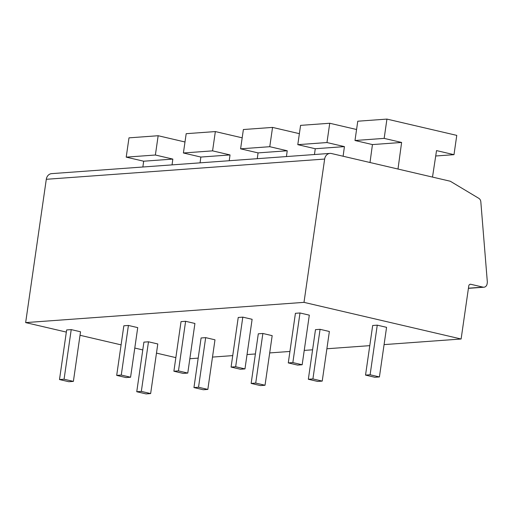 <?xml version="1.0" encoding="UTF-8"?>
<svg xmlns="http://www.w3.org/2000/svg" width="513" height="513" viewBox="0 0 513 513"><rect width="100%" height="100%" fill="white"/><g stroke="black" fill="none" stroke-linecap="round" stroke-linejoin="round"><path stroke-width="0.77" d="M66.337 332.091L25.65 322.6L46.298 179.294A7.028 5.899 -94.2 0 1 51.608 173.638L329.962 153.4A7.028 5.899 85.8 0 0 324.652 159.056L303.997 302.362L461.116 339.003L468.76 285.953A2.11 1.77 -94.2 0 1 470.357 284.26A2.11 1.77 -94.2 0 1 470.806 284.292L483.028 287.145A4.219 3.54 85.8 0 0 483.926 287.216A4.219 3.54 85.8 0 0 487.113 283.824L487.35 282.182L480.822 201.795A4.219 3.54 85.8 0 0 478.828 198.339L450.292 181.236L331.462 153.522A7.028 5.899 85.8 0 0 329.962 153.4M80.028 335.284L121.094 344.858M134.784 348.051L142.781 349.917M156.471 353.111L175.85 357.625M189.842 358.728L198.198 358.119M212.497 357.08L232.735 355.612M247.035 354.566L255.391 353.964M269.691 352.925L289.928 351.45M304.235 350.411L312.584 349.802M326.884 348.763L369.777 345.647M384.083 344.608L461.116 339.003M25.65 322.6L303.997 302.362M379.421 376.94L386.571 327.332L377.26 325.165L372.682 325.492L365.538 375.099L374.849 377.273L379.421 376.94L370.11 374.766L365.538 375.099M302.163 364.756L309.313 315.149L300.002 312.975L295.424 313.308L288.28 362.915L297.591 365.089L302.163 364.756L292.852 362.582L288.28 362.915M322.228 381.101L329.372 331.494L320.067 329.32L315.489 329.654L308.339 379.261L317.65 381.428L322.228 381.101L312.917 378.927L308.339 379.261M244.97 368.911L252.12 319.304L242.809 317.137L238.231 317.47L231.081 367.077L240.392 369.245L244.97 368.911L235.659 366.744L231.081 367.077M265.029 385.257L272.179 335.649L262.868 333.482L258.296 333.809L251.146 383.416L260.457 385.59L265.029 385.257L255.718 383.083L251.146 383.416M187.777 373.073L194.921 323.466L185.61 321.292L181.038 321.625L173.888 371.232L183.199 373.406L187.777 373.073L178.466 370.899L173.888 371.232M207.836 389.418L214.985 339.811L205.675 337.637L201.096 337.971L193.952 387.578L203.263 389.745L207.836 389.418L198.525 387.244L193.952 387.578M130.578 377.228L137.728 327.621L128.417 325.454L123.838 325.787L116.695 375.394L126.006 377.562L130.578 377.228L121.267 375.061L116.695 375.394M150.642 393.574L157.792 343.966L148.481 341.799L143.903 342.126L136.753 391.733L146.064 393.907L150.642 393.574L141.332 391.4L136.753 391.733M73.385 381.39L80.535 331.783L71.224 329.609L66.645 329.942L59.495 379.549L68.806 381.723L73.385 381.39L64.074 379.216L59.495 379.549M432.504 177.088L436.531 150.598L453.992 154.669L456.769 135.381L386.937 119.093L357.773 121.215L354.99 140.504L372.444 144.576L370.008 162.512M386.937 119.093L384.16 138.382L401.615 142.454L397.998 169.04M372.444 144.576L401.615 142.454M354.99 140.504L384.16 138.382M435.71 155.997L453.992 154.669M356.573 129.507L329.744 123.255L300.573 125.371L297.796 144.666L315.251 148.738L314.463 154.528M329.744 123.255L326.967 142.543L344.422 146.615L343.114 156.241M315.251 148.738L344.422 146.615M297.796 144.666L326.967 142.543M299.38 133.669L272.55 127.41L243.38 129.532L240.597 148.821L258.058 152.893L257.269 158.684M272.55 127.41L269.767 146.699L287.229 150.771L286.44 156.568M258.058 152.893L287.229 150.771M240.597 148.821L269.767 146.699M242.181 137.824L215.351 131.572L186.187 133.688L183.404 152.983L200.859 157.055L200.07 162.845M215.351 131.572L212.574 150.86L230.029 154.932L229.24 160.723M200.859 157.055L230.029 154.932M183.404 152.983L212.574 150.86M184.988 141.986L158.158 135.727L128.987 137.85L126.211 157.138L143.666 161.21L142.877 167.001M158.158 135.727L155.381 155.016L172.836 159.088L172.047 164.885M143.666 161.21L172.836 159.088M126.211 157.138L155.381 155.016M377.26 325.165L370.11 374.766M300.002 312.975L292.852 362.582M320.067 329.32L312.917 378.927M242.809 317.137L235.659 366.744M262.868 333.482L255.718 383.083M185.61 321.292L178.466 370.899M205.675 337.637L198.525 387.244M128.417 325.454L121.267 375.061M148.481 341.799L141.332 391.4M71.224 329.609L64.074 379.216M483.028 287.145L468.44 288.203M469.914 284.356L470.806 284.292M46.298 179.294L324.652 159.056M483.926 287.216L468.42 288.344"/></g></svg>
